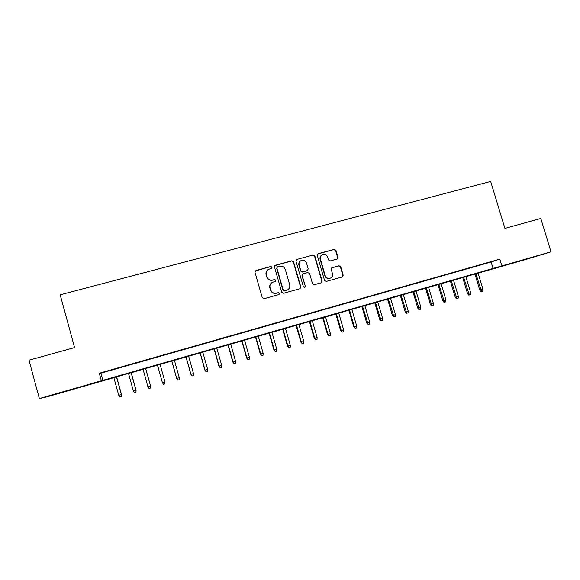 <?xml version="1.0" encoding="UTF-8"?>
<svg xmlns="http://www.w3.org/2000/svg" width="580" height="580" viewBox="0 0 580 580"><rect width="100%" height="100%" fill="white"/><g stroke="black" fill="none" stroke-linecap="round" stroke-linejoin="round"><path stroke-width="0.87" d="M272.1 267.192L270.845 266.466L255.983 270.483L254.982 272.274L262.254 297.671L264.067 298.7L278.915 294.567L279.611 293.313L278.349 292.595L276.435 293.132C273.651 293.611 271.73 292.516 270.679 289.862L270.07 287.745C269.57 285.411 270.316 283.627 272.317 282.38L275.362 281.409L275.848 280.242L274.594 279.524L272.68 280.046C269.896 280.517 267.974 279.422 266.923 276.769L266.314 274.659C265.821 272.397 266.524 270.642 268.438 269.388L271.636 268.337L272.1 267.192M271.701 268.301L271.889 267.38L270.635 266.662L255.251 270.962M279.067 294.517L279.386 293.458L278.132 292.74L276.435 293.132M275.384 281.394L275.638 280.408L274.376 279.69L272.68 280.046M519.39 261.181L531.751 257.513L519.39 261.181M64.518 391.688L54.034 394.625L64.518 391.688M337.045 259.071L337.988 257.324L335.958 250.364L334.203 249.349L318.224 253.663L317.267 255.417L324.524 280.394L326.286 281.409L342.468 276.892L343.208 275.21L340.75 266.778L338.995 265.77L331.934 267.735L331.224 269.403L332.442 273.586C332.869 275.594 332.217 277.095 330.484 278.088C328.012 278.879 326.243 278.045 325.184 275.594L320.406 259.159C319.986 257.244 320.588 255.787 322.204 254.772C324.727 253.859 326.555 254.663 327.671 257.187L328.461 259.92L330.223 260.935L337.045 259.071M39.36 398.561L29 360.209L74.595 347.579L60.175 294.821L490.673 181.438L504.904 228.389L540.799 218.45L551 251.814L527.582 258.963L47.197 396.807L39.36 398.561L551 251.814M99.281 373.215L100.876 373.194L491.129 261.986L499.8 259.13L99.281 373.215L101.362 380.777M499.8 259.13L501.852 265.908M293.582 261.827L291.798 260.804L275.471 265.219L274.485 266.996L281.75 292.262L283.54 293.284L299.867 288.746L300.846 286.962L293.582 261.827L291.559 261.007L274.789 265.633M296.96 259.412L313.12 255.048L314.882 256.063L322.139 281.053L321.4 282.743L314.287 284.744L312.511 283.729L309.568 273.557L307.791 272.535L303.202 273.796L302.231 275.572L305.298 286.179L304.775 287.368L303.376 286.716L295.988 261.174L296.96 259.412L313.12 255.048M116.116 368.633L106.959 371.243L116.116 368.633M131.283 364.312L122.199 366.901L131.283 364.312M146.349 360.02L137.322 362.587L146.349 360.02M161.298 355.757L152.337 358.31L161.298 355.757M176.139 351.531L167.192 354.148L176.139 351.531M190.871 347.333L181.924 349.95L190.871 347.333M205.494 343.171L196.548 345.789L205.494 343.171M220.016 339.032L211.062 341.649L220.016 339.032M234.429 334.921L225.475 337.546L234.429 334.921M248.74 330.846L239.786 333.464L248.74 330.846M262.957 326.801L253.996 329.418L262.957 326.801M277.066 322.777L268.105 325.402L277.066 322.777M291.073 318.79L282.112 321.407L291.073 318.79M304.986 314.824L296.025 317.441L304.986 314.824M318.797 310.887L309.836 313.512L318.797 310.887M332.514 306.98L323.546 309.604L332.514 306.98M346.13 303.101L337.168 305.718L346.13 303.101M359.658 299.244L350.69 301.868L359.658 299.244M373.085 295.423L364.124 298.04L373.085 295.423M386.425 291.617L377.464 294.241L386.425 291.617M399.671 287.847L390.71 290.464L399.671 287.847M412.829 284.099L403.861 286.716L412.829 284.099M425.894 280.379L416.933 282.996L425.894 280.379M438.872 276.682L429.911 279.299L438.872 276.682M451.755 273.006L442.794 275.623L451.755 273.006M464.558 269.359L455.597 271.976L464.558 269.359M477.275 265.742L468.314 268.351L477.275 265.742M480.943 264.755L489.904 262.138L480.943 264.755M100.876 373.194L102.892 380.545M491.129 261.986L493.123 268.598M267.503 270.084C266.126 271.389 265.662 272.97 266.111 274.84L266.314 274.659M272.469 280.212C269.685 280.684 267.771 279.596 266.72 276.943L266.111 274.84M271.549 282.895C269.954 284.193 269.388 285.868 269.86 287.897L270.07 287.745M276.218 293.277C273.441 293.748 271.52 292.661 270.469 290.007L269.86 287.897M300.063 288.673L300.585 287.122L293.335 262.029M277.559 266.764L276.87 268.011L283.25 290.181L284.505 290.892L287.303 290.036C289.384 288.811 290.167 287.006 289.659 284.62L285.302 269.497C284.251 266.858 282.344 265.763 279.575 266.22L277.559 266.764M277.066 267.083L276.87 268.011M287.593 289.877L284.272 291.037L283.018 290.326L276.653 268.199M321.32 282.779L321.842 281.22L314.599 256.273L312.837 255.258M302.666 274.079L301.962 275.746L305.298 286.179M304.703 287.397L305.029 286.339M306.515 263.015C305.377 260.456 303.529 259.659 300.962 260.608C299.352 261.638 298.758 263.102 299.171 265.009L300.861 270.831L302.637 271.846L307.494 270.483L308.197 268.823L306.515 263.015M300.346 261.036C298.99 262.102 298.519 263.487 298.918 265.205L299.171 265.009M307.226 270.671L302.368 272.027L300.599 271.012L298.918 265.205M321.661 255.127C320.225 256.171 319.703 257.585 320.117 259.369L320.406 259.159M330.165 278.255L330.165 278.255C327.7 279.045 325.938 278.219 324.88 275.768L320.117 259.369M342.345 276.943L342.874 275.384L340.416 266.967L338.669 265.959L331.688 267.887M337.234 259.006L337.661 257.527L335.639 250.582L333.884 249.567L317.637 253.996M121.496 394.523L121.336 396.618L119.871 397.046L118.74 395.372L121.496 394.523L116.587 376.71M121.336 396.618L121.387 394.596L116.464 376.746M118.74 395.372L113.825 377.5M136.082 390.275L135.959 392.348L134.502 392.776L133.393 391.094L136.082 390.275L131.174 372.527M135.959 392.348L136.017 390.333L131.094 372.548M133.393 391.094L128.47 373.302M145.624 368.38L150.539 386.099L150.481 388.107L149.031 388.527L147.936 386.86L150.561 386.055L145.653 368.373M147.936 386.86L143.021 369.126M150.561 386.055L150.488 388.078M157.448 364.987L162.378 382.648L164.966 381.894L160.051 364.24M164.966 381.894L164.901 383.895L163.458 384.315L162.378 382.648L157.463 364.979M179.285 377.718L179.213 379.712L177.784 380.132L176.653 378.443L179.285 377.718L174.37 360.129M177.784 380.132L176.719 378.464L171.803 360.869M176.653 378.443L171.745 360.883M193.51 373.571L193.43 375.564L192.009 375.978L190.842 374.303L193.51 373.571L188.594 356.048M192.009 375.978L190.958 374.31L186.042 356.78M190.842 374.303L185.941 356.809M207.633 369.453L207.546 371.439L206.139 371.852L204.943 370.2L207.633 369.453L202.717 351.995M206.139 371.852L205.095 370.192L200.187 352.727M204.943 370.2L200.042 352.77M221.654 365.364L221.56 367.343L220.168 367.756L218.936 366.118L221.654 365.364L216.746 347.971M220.168 367.756L219.138 366.096L214.23 348.696M218.936 366.118L214.035 348.754M235.581 361.304L235.48 363.283L234.095 363.689L232.841 362.065L235.581 361.304L230.673 343.976M234.095 363.689L233.08 362.029L228.172 344.694M232.841 362.065L227.94 344.759M249.407 357.265L249.306 359.245L247.928 359.644L246.645 358.034L249.407 357.265L244.506 340.01M247.928 359.644L246.928 357.99L242.019 340.721M246.645 358.034L241.744 340.801M263.146 353.263L263.037 355.236L261.667 355.634L260.348 354.039L263.146 353.263L258.238 336.067M261.667 355.634L260.681 353.981L255.773 336.777M260.348 354.039L255.454 336.871M276.783 349.283L276.667 351.248L275.312 351.647L273.963 350.066L276.783 349.283L271.882 332.159M275.312 351.647L274.333 350.001L269.432 332.855M273.963 350.066L269.069 332.964M290.326 345.339L290.21 347.297L288.862 347.688L287.484 346.13L290.326 345.339L285.433 328.265M288.862 347.688L287.897 346.043L282.996 328.969M287.484 346.13L282.598 329.085M303.782 341.41L303.659 343.367L302.318 343.759L300.918 342.214L303.782 341.41L298.881 324.409M302.318 343.759L301.368 342.12L296.467 325.104M300.918 342.214L296.025 325.228M317.144 337.517L317.013 339.467L315.68 339.858L314.258 338.321L317.144 337.517L312.25 320.573M315.68 339.858L314.744 338.212L309.851 321.262M314.258 338.321L309.372 321.4M330.419 333.645L330.281 335.595L328.954 335.979L327.504 334.457L330.419 333.645L325.525 316.767M328.954 335.979L328.033 334.341L323.14 317.449M327.504 334.457L322.618 317.601M343.599 329.802L343.454 331.745L342.142 332.13L340.663 330.622L343.599 329.802L338.705 312.982M342.142 332.13L341.236 330.491L336.342 313.664M340.663 330.622L335.784 313.824M356.693 325.989L356.548 327.918L355.243 328.302L353.735 326.808L356.693 325.989L351.799 309.227M355.243 328.302L354.344 326.671L349.45 309.901M353.735 326.808L348.856 310.075M369.699 322.19L369.547 324.126L368.249 324.503L366.719 323.024L369.699 322.19L364.813 305.493M368.249 324.503L362.478 306.168M366.719 323.024L361.84 306.349M382.611 318.427L382.459 320.356L381.169 320.726L379.61 319.268L382.611 318.427L377.732 301.788M381.169 320.726L375.412 302.455M379.61 319.268L374.738 302.644M395.444 314.686L395.284 316.607L394.009 316.977L392.421 315.527L395.444 314.686L390.565 298.106M394.009 316.977L388.259 298.765M392.421 315.527L387.549 298.968M408.197 310.967L408.023 312.881L406.754 313.258L405.152 311.822L408.197 310.967L403.31 294.444M406.754 313.258L401.026 295.104M405.152 311.822L400.28 295.321M420.855 307.277L420.681 309.191L419.42 309.553L418.977 309.662L417.788 308.132L420.855 307.277L415.976 290.812M419.42 309.553L413.707 291.464M417.788 308.132L412.924 291.689M433.434 303.608L433.253 305.515L432.006 305.885L431.542 305.993L430.346 304.471L433.434 303.608L428.562 287.201M432.006 305.885L426.3 287.854M430.346 304.471L425.481 288.086M445.926 299.962L445.745 301.868L444.505 302.231L444.019 302.347L442.823 300.832L445.926 299.962L441.061 283.62M444.505 302.231L438.813 284.265M442.823 300.832L437.965 284.505M458.345 296.344L458.157 298.243L456.917 298.606L456.416 298.729L455.22 297.221L458.345 296.344L453.473 280.06M456.917 298.606L451.247 280.698M455.22 297.221L450.363 280.952M470.677 292.748L470.482 294.64L469.256 295.002L468.734 295.126L467.531 293.632L470.677 292.748L465.812 276.515M469.256 295.002L463.594 277.153M467.531 293.632L462.673 277.414M482.93 289.173L482.734 291.066L481.509 291.421L480.972 291.551L479.762 290.065L482.93 289.173L478.065 272.999M481.509 291.421L475.868 273.63M479.762 290.065L474.911 273.905"/></g></svg>
